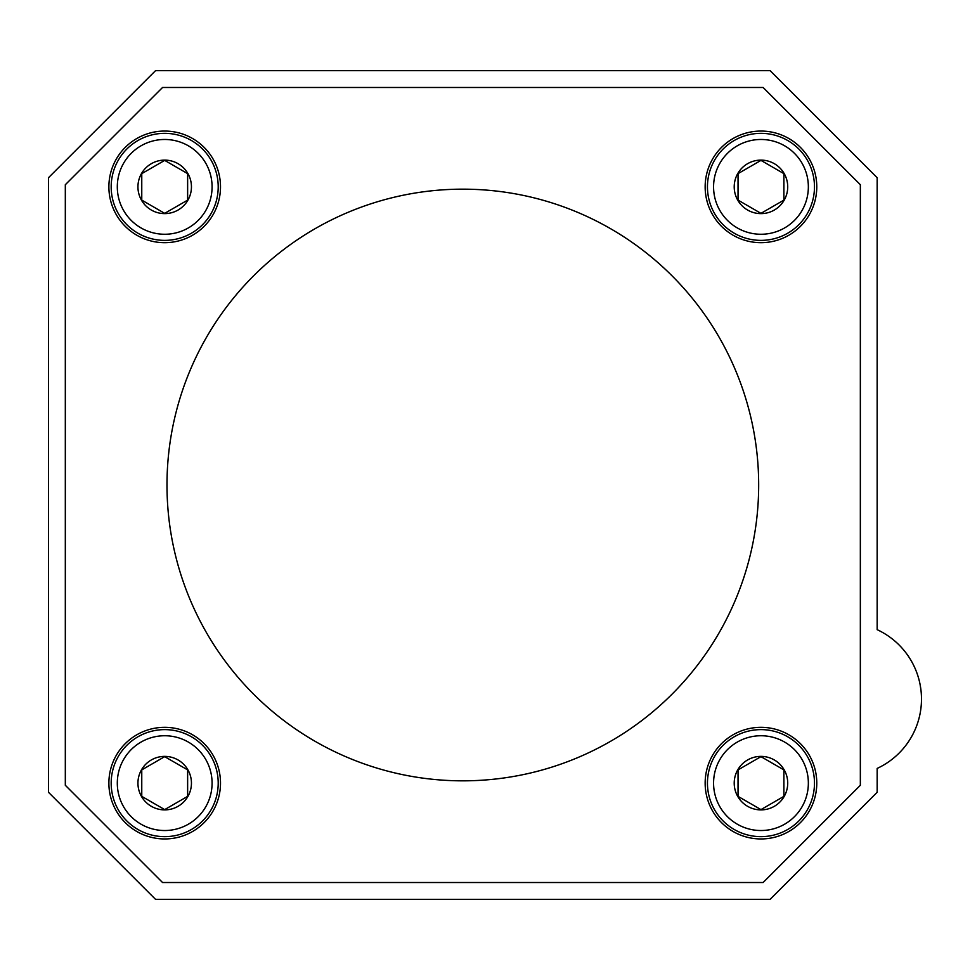 <?xml version="1.0" encoding="UTF-8"?>
<svg xmlns="http://www.w3.org/2000/svg" width="970" height="970" viewBox="0 0 970 970"><rect width="100%" height="100%" fill="white"/><g stroke="black" fill="none" stroke-linecap="round" stroke-linejoin="round"><path stroke-width="1.45" d="M877.159 792.308L877.159 768.422A76.448 76.448 0 0 0 877.159 629.676L877.159 177.692L770.144 70.664L155.527 70.664L48.5 177.692L48.5 792.308L155.527 899.335L770.144 899.335L877.159 792.308M738.037 173.63L738.037 200.111L760.965 213.351L783.893 200.111L783.893 173.63L760.965 160.389L738.037 173.63L738.037 200.111L760.965 213.351L783.893 200.111L783.893 173.63L760.965 160.389L738.037 173.63M760.965 160.111A26.76 26.76 0 0 1 784.136 200.244A26.76 26.76 0 0 1 737.794 200.244A26.76 26.76 0 0 1 760.965 160.111M141.766 173.63L141.766 200.111L164.694 213.351L187.634 200.111L187.634 173.63L164.694 160.389L141.766 173.63L141.766 200.111L164.694 213.351L187.634 200.111L187.634 173.63L164.694 160.389L141.766 173.63M164.694 160.111A26.76 26.76 0 0 1 187.865 200.244A26.76 26.76 0 0 1 141.523 200.244A26.76 26.76 0 0 1 164.694 160.111M141.766 769.889L141.766 796.37L164.694 809.611L187.634 796.37L187.634 769.889L164.694 756.648L141.766 769.889L141.766 796.37L164.694 809.611L187.634 796.37L187.634 769.889L164.694 756.648L141.766 769.889M164.694 756.382A26.76 26.76 0 0 1 187.865 796.515A26.76 26.76 0 0 1 141.523 796.515A26.76 26.76 0 0 1 164.694 756.382M738.037 769.889L738.037 796.37L760.965 809.611L783.893 796.37L783.893 769.889L760.965 756.648L738.037 769.889L738.037 796.37L760.965 809.611L783.893 796.37L783.893 769.889L760.965 756.648L738.037 769.889M760.965 756.382A26.76 26.76 0 0 1 784.136 796.515A26.76 26.76 0 0 1 737.794 796.515A26.76 26.76 0 0 1 760.965 756.382M920.093 713.641L919.33 717.133M921.088 691.137L920.033 684.165M65.317 184.724L65.317 785.276L162.56 882.518L763.111 882.518L860.341 785.276L860.341 184.724L763.111 87.482L162.56 87.482L65.317 184.724M760.965 131.059A55.799 55.799 0 0 1 809.295 214.77A55.799 55.799 0 0 1 712.635 214.77A55.799 55.799 0 0 1 760.965 131.059M164.694 131.059A55.799 55.799 0 0 1 213.024 214.77A55.799 55.799 0 0 1 116.364 214.77A55.799 55.799 0 0 1 164.694 131.059M164.694 727.33A55.799 55.799 0 0 1 213.024 811.041A55.799 55.799 0 0 1 116.364 811.041A55.799 55.799 0 0 1 164.694 727.33M760.965 727.33A55.799 55.799 0 0 1 809.295 811.041A55.799 55.799 0 0 1 712.635 811.041A55.799 55.799 0 0 1 760.965 727.33M760.965 729.622A53.508 53.508 0 0 1 807.307 809.889A53.508 53.508 0 0 1 714.623 809.889A53.508 53.508 0 0 1 760.965 729.622M760.965 735.745A47.397 47.397 0 0 1 802.008 806.834A47.397 47.397 0 0 1 719.922 806.834A47.397 47.397 0 0 1 760.965 735.745M164.694 729.622A53.508 53.508 0 0 1 211.036 809.889A53.508 53.508 0 0 1 118.352 809.889A53.508 53.508 0 0 1 164.694 729.622M164.694 735.745A47.397 47.397 0 0 1 205.737 806.834A47.397 47.397 0 0 1 123.651 806.834A47.397 47.397 0 0 1 164.694 735.745M164.694 133.351A53.508 53.508 0 0 1 211.036 213.618A53.508 53.508 0 0 1 118.352 213.618A53.508 53.508 0 0 1 164.694 133.351M164.694 139.474A47.397 47.397 0 0 1 205.737 210.563A47.397 47.397 0 0 1 123.651 210.563A47.397 47.397 0 0 1 164.694 139.474M760.965 133.351A53.508 53.508 0 0 1 807.307 213.618A53.508 53.508 0 0 1 714.623 213.618A53.508 53.508 0 0 1 760.965 133.351M760.965 139.474A47.397 47.397 0 0 1 802.008 210.563A47.397 47.397 0 0 1 719.922 210.563A47.397 47.397 0 0 1 760.965 139.474M462.836 189.162A295.838 295.838 0 0 1 758.673 485A295.838 295.838 0 0 1 462.836 780.838A295.838 295.838 0 0 1 166.985 485A295.838 295.838 0 0 1 462.836 189.162"/></g></svg>
